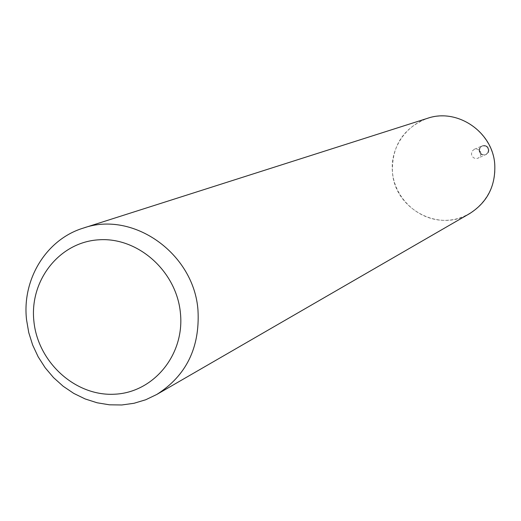 <?xml version="1.0" encoding="UTF-8"?>
<svg xmlns="http://www.w3.org/2000/svg" width="521" height="521" viewBox="0 0 521 521"><rect width="100%" height="100%" fill="white"/><g stroke="black" fill="none" stroke-linecap="round" stroke-linejoin="round"><path stroke-width="0.39" stroke-dasharray="2.6 1.95" d="M480.948 153.395L480.323 156.228L478.2 158.156C474.605 159.12 472.352 157.759 471.44 154.079L472.091 151.207L474.279 149.28C477.842 148.394 480.062 149.761 480.948 153.395M488.438 150.055L487.819 152.829L485.735 154.724C482.199 155.675 479.984 154.34 479.092 150.725L479.73 147.905L481.879 146.017C485.383 145.138 487.565 146.486 488.438 150.055M469.577 213.636C438.806 232.894 394.325 208.55 392.437 171.871C389.806 144.239 411.382 118.046 438.825 116.118C466.236 113.773 492.645 136.587 494.768 164.669C497.301 192.718 475.067 218.729 447.728 220.246C420.421 222.174 394.671 199.543 392.437 171.871C391.812 145.704 403.475 127.86 427.428 118.339M488.008 152.471L485.735 154.724C480.811 155.421 478.74 153.285 479.515 148.316L481.879 146.017C486.764 145.405 488.802 147.554 488.008 152.471M479.528 150.536L479.958 148.127L482.322 145.828C485.819 144.949 488.001 146.297 488.867 149.859L488.444 152.275L486.171 154.529C482.641 155.473 480.427 154.144 479.528 150.536M474.279 149.28L482.322 145.828C485.872 144.923 488.079 146.251 488.945 149.807L488.503 152.236L487.226 153.864L478.2 158.156"/><path stroke-width="0.78" d="M197.987 310.353C199.992 347.65 186.271 375.68 156.821 394.443L145.743 399.75L133.988 403.287L121.797 404.98L109.43 404.804L97.14 402.785L85.17 398.956L73.774 393.407L63.171 386.256L53.578 377.653L45.19 367.774L38.163 356.813L32.647 345.006L28.746 332.58L26.551 319.783C21.843 279.406 46.232 239.38 83.249 228.113C133.063 210.308 194.125 253.525 197.987 310.353M83.249 228.113L427.428 118.339C457.36 107.743 492.996 132.073 494.768 164.669C495.634 186.088 487.239 202.415 469.577 213.636L156.821 394.443M180.435 313.219C184.753 354.97 153.317 392.834 114.197 394.228C75.128 396.227 37.844 362.121 33.891 321.249C29.371 280.402 59.407 242.109 98.743 239.81C138.013 236.899 176.704 271.428 180.435 313.219"/></g></svg>
